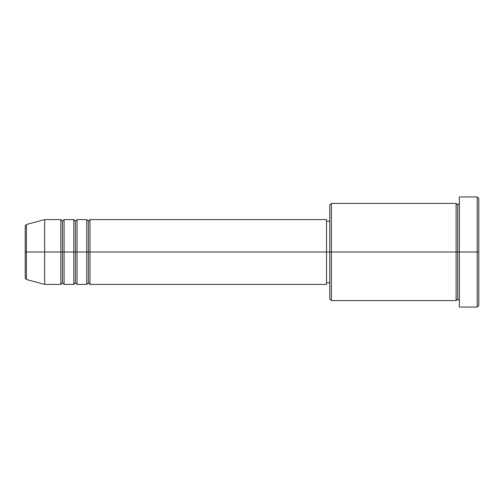 <?xml version="1.0" encoding="UTF-8"?>
<svg xmlns="http://www.w3.org/2000/svg" width="504" height="504" viewBox="0 0 504 504"><rect width="100%" height="100%" fill="white"/><g stroke="black" fill="none" stroke-linecap="round" stroke-linejoin="round"><path stroke-width="0.76" d="M25.2 252L25.2 277.95L25.2 252L25.2 277.95L26.403 279.512L26.403 252L26.403 279.512L26.403 252L25.2 252L25.2 226.05L25.2 252L44.642 252L26.403 252L26.403 224.488L26.403 252L26.403 224.488L25.2 226.05L25.2 252M459.358 300.598L457.739 298.979L456.12 300.598L456.12 203.402L456.12 252L457.739 252L457.739 205.021L457.739 252L457.739 205.021L457.739 252L459.358 252L459.358 307.081L459.358 196.919L459.358 252L477.181 252L477.181 307.081L477.181 252L478.8 252L478.8 198.538L478.8 305.462L478.8 252L331.38 252L331.38 300.598L331.38 252L326.523 252L326.523 284.401L326.523 252L90.002 252L90.002 219.599L90.002 252L88.383 252L88.383 221.218L88.383 252L86.757 252L86.757 219.599L86.757 252L77.043 252L77.043 219.599L77.043 252L75.417 252L75.417 221.218L75.417 252L73.798 252L73.798 219.599L73.798 252L64.077 252L64.077 219.599L64.077 252L62.458 252L62.458 221.218L62.458 252L60.839 252L60.839 219.599L60.839 252L44.642 252L44.642 284.401L44.642 252L60.839 252L60.839 219.599L44.642 219.599L44.642 252L44.642 219.599L26.403 224.488M90.002 284.401L88.383 282.782L86.757 284.401L86.757 252L88.383 252L88.383 221.218L88.383 282.782L88.383 252L88.383 282.782L88.383 252L90.002 252L90.002 284.401L326.523 284.401M77.043 284.401L75.417 282.782L73.798 284.401L73.798 252L75.417 252L75.417 221.218L75.417 282.782L75.417 252L75.417 282.782L75.417 252L77.043 252L77.043 284.401L86.757 284.401M64.077 284.401L62.458 282.782L60.839 284.401L60.839 252L62.458 252L62.458 221.218L62.458 282.782L62.458 252L62.458 282.782L62.458 252L64.077 252L64.077 284.401L73.798 284.401M60.839 219.599L62.458 221.218L64.077 219.599L64.077 252L73.798 252L73.798 219.599L75.417 221.218L77.043 219.599L77.043 252L86.757 252L86.757 219.599L88.383 221.218L90.002 219.599L90.002 252L326.523 252L326.523 219.599L326.523 252L329.761 252L329.761 298.979L329.761 205.021L329.761 252L456.12 252L456.12 203.402L331.38 203.402L331.38 252L331.38 203.402L329.761 205.021M477.181 252L477.181 196.919L477.181 252M456.12 252L456.12 300.598L456.12 252M457.739 252L457.739 298.979L457.739 252M60.839 252L60.839 284.401L60.839 252M64.077 252L64.077 284.401L64.077 252M73.798 252L73.798 284.401L73.798 252M77.043 252L77.043 284.401L77.043 252M86.757 252L86.757 284.401L86.757 252M90.002 252L90.002 284.401L90.002 252M456.12 300.598L331.38 300.598L329.761 298.979M459.358 307.081L477.181 307.081L478.8 305.462M456.12 203.402L457.739 205.021L459.358 203.402M329.761 282.782L326.523 282.782M60.839 284.401L44.642 284.401L26.403 279.512M73.798 219.599L64.077 219.599M478.8 198.538L477.181 196.919L459.358 196.919M329.761 221.218L326.523 221.218M326.523 219.599L90.002 219.599M86.757 219.599L77.043 219.599"/></g></svg>
